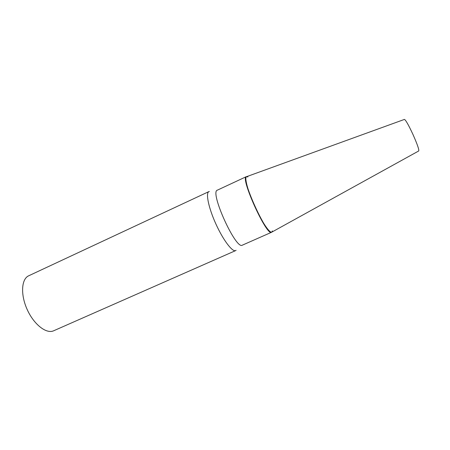 <?xml version="1.0" encoding="UTF-8"?>
<svg xmlns="http://www.w3.org/2000/svg" width="450" height="450" viewBox="0 0 450 450"><rect width="100%" height="100%" fill="white"/><g stroke="black" fill="none" stroke-linecap="round" stroke-linejoin="round"><path stroke-width="0.67" d="M272.391 230.889L271.912 231.941C270.073 234.062 261.827 221.94 254.801 206.308C247.674 190.744 243.996 176.591 246.78 176.602L404.398 119.424C405.591 119.745 408.454 124.779 412.999 134.528C417.353 144.377 419.254 149.856 418.714 150.969L271.541 232.273C266.788 236.644 239.884 177.356 246.302 176.664L247.899 176.934M236.076 250.324L235.659 250.594C232.442 252.281 223.194 240.126 215.899 223.993C208.558 207.877 205.498 192.915 208.89 191.604L209.351 191.469M271.912 231.941C267.671 238.011 239.422 175.736 246.803 176.597M271.541 232.273L242.336 245.166C235.98 250.217 209.379 191.61 217.373 190.153L246.302 176.664M235.659 250.594L53.646 330.784C46.451 334.198 33.975 324.613 27.225 309.617C20.385 294.66 21.381 278.961 28.688 275.794L208.89 191.604"/></g></svg>
